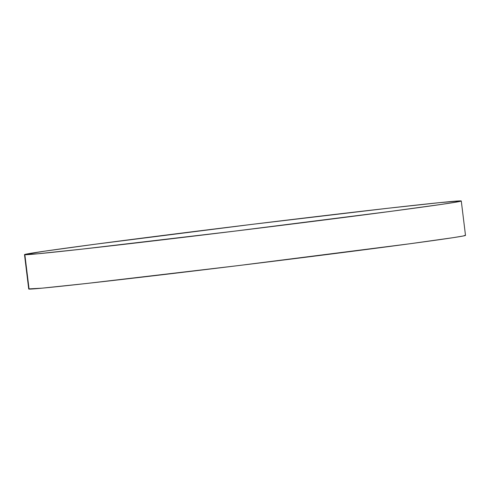 <?xml version="1.0" encoding="UTF-8"?>
<svg xmlns="http://www.w3.org/2000/svg" width="490" height="490" viewBox="0 0 490 490"><rect width="100%" height="100%" fill="white"/><g stroke="black" fill="none" stroke-linecap="round" stroke-linejoin="round"><path stroke-width="0.73" d="M24.5 254.622L28.72 289.008A220.028 2.303 -7 0 0 29.082 289.094L24.855 254.708L29.082 289.094A220.028 2.303 -7 0 0 253.489 263.73A220.028 2.303 -7 0 0 465.5 235.378L461.28 200.992A220.028 2.303 173 0 1 249.269 229.345A220.028 2.303 173 0 1 24.855 254.708A220.028 2.303 173 0 1 24.5 254.622A220.028 2.303 173 0 1 236.511 226.27A220.028 2.303 173 0 1 460.918 200.906A220.028 2.303 173 0 1 461.28 200.992M465.145 235.292L463.387 235.966L453.317 237.644L410.099 243.732L238.152 265.617L86.479 283.49L42.085 288.163L28.904 288.892M460.918 200.906L455.155 202.29L441.055 204.453L390.849 211.349L233.926 231.225L82.259 249.098L37.865 253.777L24.684 254.5L44.725 251.156L94.931 244.265L251.848 224.383L388.245 208.226L439.555 202.652L460.918 200.906"/></g></svg>
